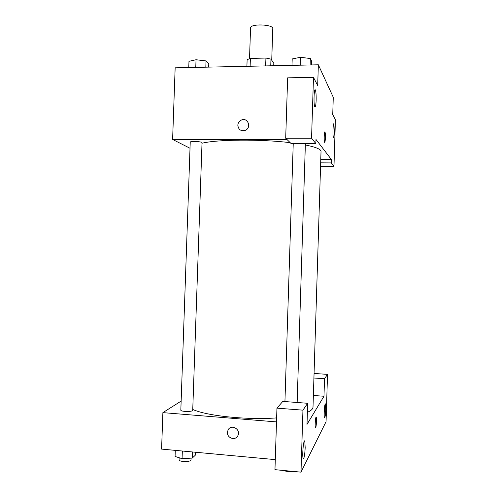 <?xml version="1.0" encoding="UTF-8"?>
<svg xmlns="http://www.w3.org/2000/svg" width="497" height="497" viewBox="0 0 497 497"><rect width="100%" height="100%" fill="white"/><g stroke="black" fill="none" stroke-linecap="round" stroke-linejoin="round"><path stroke-width="0.75" d="M271.729 60.23L272.766 28.658C273.524 24.266 250.09 23.489 250.556 27.925L249.525 58.64M250.128 66.238L250.395 58.416L247.121 59.665L246.897 66.306M250.395 58.416L265.92 58.056L270.964 59.118L273.81 63.274L273.729 65.741M270.747 65.803L270.964 59.118M265.665 65.908L265.92 58.056M190.016 148.261L172.608 139.44L175.155 67.828L318.347 64.796L333.27 97.3L332.735 114.546L335.413 119.721L333.972 166.358L331.232 162.917L331.337 159.456L320.776 159.394M237.814 125.232C238.026 122.74 239.268 120.988 241.542 119.982C247.91 117.242 251.78 127.692 245.35 130.307C240.958 131.425 238.448 129.729 237.814 125.232C238.448 129.729 240.958 131.425 245.35 130.307C251.78 127.692 247.91 117.242 241.542 119.982C239.268 120.988 238.026 122.74 237.814 125.232M331.337 159.456L315.993 139.458L315.856 143.614L291.118 143.583L285.694 138.222L287.645 77.836L313.483 77.383L317.689 85.503L318.347 64.796M172.608 139.44L286.937 139.452M316.148 100.313C316.247 95.349 316.005 91.951 315.421 90.131C314.11 86.627 313.402 104.196 314.75 106.83C315.44 107.743 315.906 105.575 316.148 100.313M285.694 138.222L311.557 138.216L313.483 77.383M315.856 143.614L311.557 138.216M334.344 131.898L333.916 124.014C333.083 121.715 332.561 135.83 333.425 137.439C333.86 137.93 334.17 136.079 334.344 131.898M320.671 162.842L331.232 162.917M320.559 166.253L333.972 166.358M324.622 142.353L324.566 142.254C323.833 140.85 324.28 130.139 324.988 132.065C325.69 133.401 325.324 143.602 324.622 142.353M324.709 142.415C325.386 142.664 325.634 133.277 324.988 132.065L324.845 131.904M202.03 142.67C202.378 141.558 189.966 140.986 190.233 142.13L180.827 410.118C180.461 411.777 192.985 411.957 192.724 410.292L202.03 142.67M307.388 412.33C311.079 410.702 312.948 408.969 313.004 407.13L321.025 151.473C321.037 149.262 315.806 147.093 305.344 144.969M290.198 142.67C260.577 139.017 217.152 139.421 202.006 143.235M276.63 417.909C246.736 420.12 206.92 415.921 192.755 409.466M323.976 396.252L307.003 424.388L307.674 403.284L302.946 410.162L300.989 472.15L326.057 421.673L327.523 374.365L324.522 378.733L323.976 396.252L313.371 395.475M181.144 401.091L162.886 412.628L276.506 421.903M315.545 427.842C315.999 427.321 316.316 425.134 316.496 421.282C316.266 425.767 315.912 427.905 315.427 427.7C314.744 426.358 315.651 415.324 316.285 417.188L316.502 421.282L316.154 417.045M305.183 447.673C304.76 455.333 304.089 458.955 303.17 458.545C301.946 456.06 303.686 437.888 304.804 441.243L305.183 447.673M325.734 409.516C325.46 415.225 325.038 417.989 324.473 417.809C323.665 416.244 324.721 401.793 325.473 404.055L325.734 409.516M314.061 373.464L327.523 374.365M313.918 378.012L324.522 378.733M307.674 403.284L282.805 401.402L276.947 408.143L274.959 469.665L300.989 472.15M276.947 408.143L302.946 410.162M162.886 412.628L161.587 449.102L275.282 459.619M227.446 432.39L228.024 430.073C230.875 423.63 241.132 429.222 237.945 435.515C235.752 440.963 226.961 438.317 227.446 432.39C226.961 438.317 235.752 440.957 237.945 435.515C241.132 429.222 230.875 423.63 228.024 430.073L227.446 432.39M175.286 450.369L175.074 456.457L182.07 458.663L192.246 458.079L195.209 455.32L195.321 452.22M182.07 458.663L182.337 451.021M192.246 458.079L192.457 451.959M191.065 458.147L191.003 459.93C191.239 462.117 178.703 462.011 179.082 459.824L179.156 457.743M292.671 471.355C289.273 471.815 286.303 471.535 283.75 470.504M188.761 67.536L188.984 61.311L196.035 59.746L206.038 60.914L208.783 63.61L208.659 67.114M195.762 67.387L196.035 59.746M205.82 67.176L206.038 60.914M291.988 65.355L292.199 58.938L300.474 57.298L310.314 58.516L311.675 61.324L311.557 64.939M300.219 65.182L300.474 57.298M310.109 64.97L310.314 58.516M315.421 90.131L314.825 90.137M333.916 124.014L333.605 124.014M297.15 402.489L305.388 143.602M284.936 401.564L293.236 143.583M304.804 441.243L304.282 441.193"/></g></svg>
